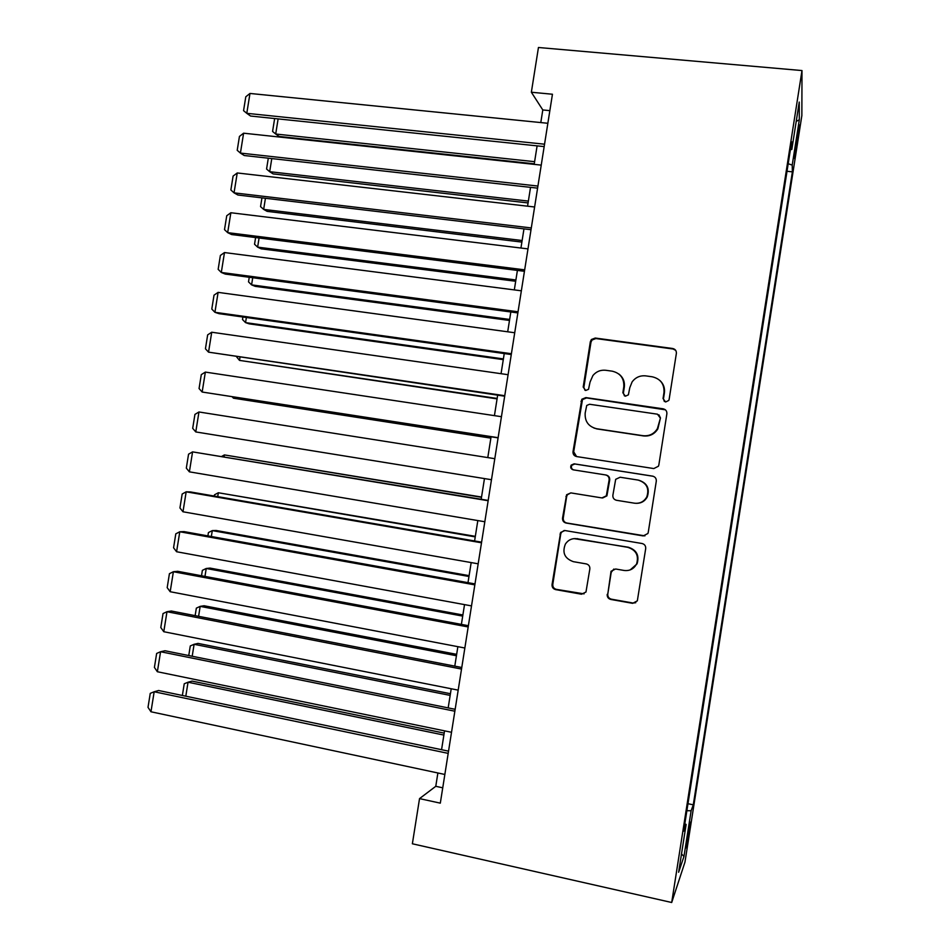 <?xml version="1.0" encoding="UTF-8"?>
<svg xmlns="http://www.w3.org/2000/svg" width="950" height="950" viewBox="0 0 950 950"><rect width="100%" height="100%" fill="white"/><g stroke="black" fill="none" stroke-linecap="round" stroke-linejoin="round"><path stroke-width="1.43" d="M665.617 401.992L668.764 400.449L669.133 399.404L676.364 353.424C676.507 350.764 675.284 349.125 672.683 348.508L595.258 338.046L591.375 339.518L590.342 341.727L583.193 387.066L585.687 390.474L588.525 389.322L590.057 382.043L592.931 375.499C596.339 371.486 600.638 369.74 605.827 370.286L612.239 371.177C620.409 373.172 624.257 378.397 623.782 386.852L622.856 392.754L625.385 396.197L628.377 394.856L629.803 387.707L632.094 381.936C635.526 377.352 640.086 375.333 645.762 375.879L652.258 376.794C660.535 378.812 664.442 384.073 663.979 392.576L663.041 398.525L665.617 401.992M689.249 832.081L690.519 822.118L685.947 847.922L689.249 832.081M607.204 594.356C607.05 597.028 608.249 598.726 610.826 599.45L632.629 603.333L637.331 600.851L645.703 548.577C645.846 545.894 644.623 544.207 642.034 543.507L564.906 530.539L560.619 532.463L552.057 584.571C551.903 587.207 553.078 588.881 555.596 589.606L581.483 594.213L585.972 592.028L589.843 568.943C589.997 566.295 588.798 564.609 586.257 563.908L573.384 561.676C564.644 558.553 561.984 552.674 565.404 544.041C568.195 539.909 572.054 538.139 577.006 538.733L627.772 547.319C636.12 550.05 639.053 555.619 636.559 564.015C633.864 568.943 629.719 571.092 624.126 570.463L615.612 568.991L611.04 571.271L607.786 594.106C607.632 596.766 608.843 598.452 611.396 599.177L633.139 603.048L635.764 602.704M801.99 70.561L538.448 47.5L531.359 92.233L552.449 94.24L440.313 803.154L419.532 798.617L412.371 843.778L671.697 902.5L801.99 70.561L801.859 115.556L684.974 862.089L671.697 902.5M653.814 468.564L658.409 466.236L658.849 464.906L666.876 413.796C667.019 411.136 665.796 409.486 663.195 408.832L585.865 397.599L581.827 399.249L573.016 451.63C572.862 454.254 574.049 455.905 576.579 456.558L653.814 468.564M656.296 481.151L648.256 532.309L647.888 533.508L643.233 535.919L566.093 523.046C563.564 522.369 562.388 520.707 562.543 518.071L566.616 494.76L570.843 492.896L601.908 497.919L606.326 495.841L609.14 479.904C609.283 477.256 608.083 475.594 605.53 474.929L573.183 469.822C570.819 468.979 570.154 467.412 571.199 465.108L574.121 463.838L652.626 476.14C655.215 476.817 656.438 478.491 656.296 481.151M597.087 428.913L596.232 428.782M797.466 133.962L794.129 158.377L797.525 140.458L799.461 124.961L797.466 133.962M687.978 803.712L693.286 804.816L792.383 171.843L792.217 165.086L788.191 163.744M693.286 804.816L691.125 810.742L683.964 856.472L678.633 872.266L686.126 824.457L683.668 831.191L791.635 141.752L791.825 149.447L799.247 102.066L799.318 119.759L792.217 165.086M437.879 772.979L435.777 786.303L419.532 798.617M531.359 92.233L542.794 109.951L540.799 122.562M537.106 145.861L534.185 164.362M530.539 187.352L527.559 206.186M523.972 228.879L520.944 248.033M517.406 270.418L514.318 289.904M510.827 311.968L507.692 331.787M504.248 353.554L501.054 373.694M497.657 395.164L494.428 415.637M491.079 436.786L487.789 457.591M484.464 478.574L481.187 499.272M477.826 520.564L474.596 540.954M471.176 562.578L467.994 582.659M464.526 604.616L461.391 624.387M457.864 646.677L454.789 666.128M451.214 688.75L448.174 707.904M444.553 730.859L441.56 749.693M549.848 110.639L542.794 109.951M442.736 787.811L435.777 786.303M787.016 171.285L792.383 171.843M790.4 149.649L791.825 149.447M686.126 824.457L684.819 823.84M686.874 810.718L691.125 810.742M796.219 121.41L799.318 119.759M683.964 856.472L681.518 853.896M664.359 401.517L663.456 398.869L664.394 392.932C665.012 388.016 663.516 383.871 659.918 380.499M618.771 373.956C623.105 377.304 624.957 381.722 624.316 387.22L623.39 393.11L624.459 395.901M675.688 350.36L673.075 348.994L595.876 338.556L592.004 340.029L590.971 342.238L583.846 387.434L585.022 390.296M665.38 409.806L586.518 397.931L582.481 399.582L573.693 451.808L576.591 456.558M660.036 417.668L657.471 414.188L589.594 404.261L586.732 405.448L585.176 413.012C584.689 421.42 588.501 426.657 596.624 428.735L642.996 435.694C649.242 436.311 654.051 433.96 657.412 428.628L660.464 417.941L658.932 414.829M593.94 428.046L596.624 428.735M660.464 417.941L657.851 428.878C654.491 434.186 649.705 436.537 643.471 435.919L597.241 428.973M570.819 492.896L567.316 494.808L566.651 496.529L563.255 518.047C563.101 520.671 564.276 522.322 566.794 523.011L644.908 535.871M602.644 497.978L606.908 495.876L609.71 479.988C609.864 477.351 608.665 475.701 606.124 475.036L605.53 474.929M653.137 476.259L574.809 463.98L571.888 465.239C570.867 467.388 571.437 468.944 573.598 469.894M634.481 503.191C639.92 503.761 644.005 501.683 646.76 496.969C649.539 488.454 646.653 482.814 638.127 480.071L620.113 477.233L615.683 479.322L612.869 495.282C612.714 497.931 613.926 499.593 616.491 500.282L634.481 503.191M636.144 503.334C641.096 503.417 644.789 501.303 647.235 497.004C649.99 488.537 647.14 482.921 638.649 480.166M613.854 569.038L611.206 572.363L607.786 594.106M630.23 569.881L637.058 563.849C639.54 555.477 636.619 549.931 628.294 547.212L627.772 547.319M574.014 538.626L628.294 547.212M564.193 530.48L561.343 532.404L560.737 534.031L552.793 584.345C552.639 586.969 553.826 588.644 556.332 589.356L584.084 593.857M534.612 161.678L275.702 134.021L279.11 136.456L534.268 163.804M278.124 118.904L275.702 134.021L272.579 131.444L274.645 118.536M544.54 144.198L246.786 113.323L250.574 116.031L544.16 146.597M547.853 123.274L249.969 93.456L246.786 113.323L243.568 110.663L245.789 96.793L249.969 93.456M528.366 201.091L269.681 171.701L273.125 173.898L528.081 202.932M271.783 158.579L269.681 171.701L266.57 169.029L268.304 158.187M522.132 240.516L263.649 209.404L267.14 211.351L521.883 242.084M265.43 198.277L263.649 209.404L260.549 206.625L261.951 197.861M515.886 279.965L257.616 247.131L261.143 248.829L515.684 281.259M259.077 237.987L257.616 247.131L254.541 244.233L255.609 237.559M509.639 319.438L251.584 284.869L255.146 286.33L509.485 320.447M252.724 277.733L251.584 284.869L248.52 281.865L249.256 277.269M537.926 186.058L240.421 153.081L244.245 155.515L537.593 188.136M541.227 165.122L243.604 133.19L240.421 153.081L237.215 150.302L239.436 136.432L243.604 133.19M531.299 227.941L234.044 192.85L237.928 195.023L531.014 229.71M534.612 206.993L237.239 172.959L234.044 192.85L230.862 189.964L233.094 176.083L237.239 172.959M524.673 269.848L227.679 232.643L231.598 234.543L524.436 271.296M527.986 248.888L230.862 212.741L227.679 232.643L224.509 229.639L226.741 215.745L230.862 212.741M518.035 311.778L221.303 272.46L225.269 274.087L517.857 312.906M521.348 290.807L224.485 252.558L221.303 272.46L218.156 269.337L220.376 255.443L224.485 252.558M503.393 358.922L245.551 322.62L249.149 323.843L503.286 359.646M246.371 317.49L245.551 322.62L242.499 319.521L242.903 317.003M511.397 353.721L214.926 312.301L218.939 313.654L511.266 354.54M514.722 332.749L218.108 292.374L214.926 312.301L211.791 309.059L214.023 295.153L218.108 292.374M497.147 398.442L239.507 360.394L497.076 398.881M240.006 357.259L239.507 360.394L236.538 356.761M504.759 395.699L208.537 352.153L504.676 396.197M508.084 374.704L211.731 332.227L208.537 352.153L205.438 348.793L207.658 334.875L211.731 332.227M490.889 437.962L233.463 398.192L490.865 438.128M233.641 397.064L233.463 398.192L232.239 396.851M498.121 437.689L202.16 392.029L498.085 437.867M501.434 416.694L205.354 372.091L202.16 392.029L199.061 388.55L201.293 374.633L205.354 372.091M491.471 479.714L195.771 431.929L198.966 411.979L494.796 458.696M195.771 431.929L192.696 428.331L194.928 414.402L198.966 411.979M481.543 497.04L224.39 454.919L481.508 497.301M221.73 456.404L224.39 454.919L224.093 456.796M484.821 521.752L189.382 471.841L192.577 451.879L488.193 500.424M488.146 500.721L192.577 451.879L188.551 454.195L186.319 468.124L189.382 471.841M475.321 536.334L218.346 492.753L475.238 536.881M214.261 496.054L214.463 494.831L218.346 492.753L217.716 496.648M478.171 563.813L182.982 511.777L186.176 491.815L190.392 491.934L481.591 542.165M481.496 542.783L186.176 491.815L182.174 494.012L179.942 507.941L182.982 511.777M469.11 575.653L216.113 530.48L212.289 530.611L468.968 576.484M207.896 535.895L208.418 532.582L212.289 530.611L211.339 536.513M471.509 605.898L176.581 551.736L179.787 531.763L184.039 531.608L474.988 583.918M474.834 584.856L179.787 531.763L175.797 533.841L173.565 547.782L176.581 551.736M462.876 614.982L210.092 568.1L206.233 568.48L462.709 616.099M201.519 575.759L202.374 570.356L206.233 568.48L204.963 576.401M464.847 648.007L170.181 591.719L173.387 571.722L177.686 571.306L468.374 625.694M468.184 626.953L173.387 571.722L169.421 573.693L167.188 587.646L170.181 591.719M458.185 690.139L163.78 631.714L166.986 611.717L171.333 611.016L461.771 667.494M461.522 669.061L166.986 611.717L163.032 613.557L160.799 627.523L163.78 631.714M451.511 732.284L157.368 671.733L160.574 651.724L164.967 650.75L455.157 709.306M454.848 711.206L160.574 651.724L156.643 653.457L154.411 667.422L157.368 671.733M456.653 654.336L204.084 605.756L200.177 606.373L456.428 655.738M195.142 615.648L196.341 608.143L200.177 606.373L198.586 616.312M450.419 693.714L198.051 643.411L194.109 644.29L450.157 695.4M188.753 655.547L190.285 645.953L194.109 644.29L192.197 656.248M444.184 733.115L192.031 681.102L188.041 682.219L443.876 735.074M182.364 695.471L184.241 683.774L188.041 682.219L185.808 696.196M444.849 774.464L150.967 711.776L154.173 691.754L158.602 690.508L448.531 751.153M448.186 753.374L154.173 691.754L150.254 693.369L148.01 707.346L150.967 711.776M796.468 140.351L797.525 140.458M795.138 149.221L796.136 149.316M583.846 387.434L583.193 387.066M590.971 342.238L590.342 341.727M595.876 338.556L595.258 338.046M573.693 451.808L573.016 451.63M581.614 401.577L580.961 401.256M586.518 397.931L585.865 397.599M566.794 523.011L566.093 523.046M563.255 518.047L562.543 518.071M566.651 496.529L565.939 496.494M574.809 463.98L574.121 463.838M577.671 538.65L577.006 538.733M582.148 593.964L581.483 594.213M556.332 589.356L555.596 589.606M552.793 584.345L552.057 584.571M560.737 534.031L560.013 534.102M592.004 340.029L591.375 339.518M582.481 399.582L581.827 399.249M567.316 494.808L566.616 494.76M571.888 465.239L571.199 465.108M561.343 532.404L560.619 532.463"/></g></svg>
